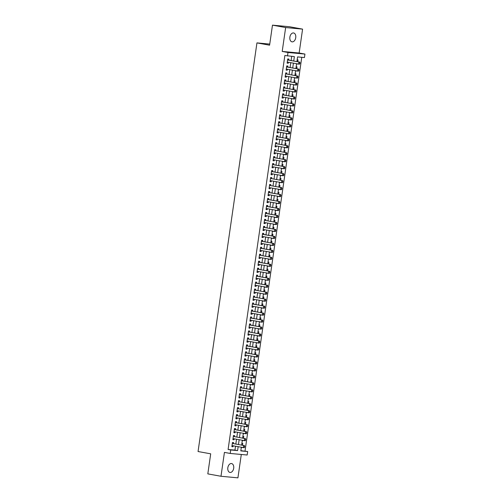 <?xml version="1.0" encoding="UTF-8"?>
<svg xmlns="http://www.w3.org/2000/svg" width="503" height="503" viewBox="0 0 503 503"><rect width="100%" height="100%" fill="white"/><g stroke="black" fill="none" stroke-linecap="round" stroke-linejoin="round"><path stroke-width="0.75" d="M233.694 468.268A4.514 2.936 100.3 0 0 231.569 463.559A4.514 2.936 100.3 0 0 227.834 467.721A4.514 2.936 100.3 0 0 229.953 472.436A4.514 2.936 100.3 0 0 233.694 468.268M295.739 37.675A4.514 2.936 100.3 0 0 293.62 32.965A4.514 2.936 100.3 0 0 289.879 37.128A4.514 2.936 100.3 0 0 292.004 41.843A4.514 2.936 100.3 0 0 295.739 37.675M240.83 450.663L247.665 451.537L247.162 455.02L230.223 453.448L230.726 449.959L237.592 450.6L238.152 446.708M269.746 44.088L256.945 42.893L198.056 451.524L210.7 453.825L207.814 473.876L220.987 476.272L237.925 477.85L241.295 454.479M256.945 42.893L269.589 45.201L272.475 25.15L289.42 26.728L302.586 29.124L285.647 27.552L282.202 51.432L287.999 52.488L304.944 54.066L304.441 57.549L297.569 56.914L296.896 61.599M282.202 51.432L299.147 53.01L302.586 29.124M299.147 53.01L304.944 54.066M245.03 451.059L301.769 57.304M272.475 25.15L285.647 27.552M233.455 443.633L233.606 442.571L232.461 442.464L231.858 446.651L233.008 446.758L233.147 445.796M234.461 436.661L234.612 435.598L233.467 435.491L232.864 439.679L234.008 439.785L234.147 438.823M235.467 429.688L235.618 428.625L234.473 428.518L233.87 432.706L235.014 432.813L235.153 431.851M236.473 422.715L236.624 421.652L235.479 421.545L234.876 425.733L236.02 425.84L236.159 424.878M237.473 415.742L237.63 414.679L236.485 414.573L235.882 418.76L237.026 418.867L237.165 417.905M238.479 408.769L238.636 407.707L237.485 407.6L236.888 411.787L238.032 411.894L238.171 410.932M239.485 401.796L239.635 400.734L238.491 400.627L237.888 404.814L239.032 404.915L239.17 403.959M240.491 394.824L240.641 393.761L239.497 393.654L238.894 397.835L240.038 397.942L240.176 396.986M241.497 387.844L241.647 386.788L240.503 386.681L239.9 390.862L241.044 390.969L241.182 390.014M242.503 380.872L242.653 379.815L241.509 379.708L240.906 383.89L242.05 383.996L242.188 383.041M243.502 373.899L243.659 372.842L242.515 372.736L241.912 376.917L243.056 377.024L243.194 376.062M244.508 366.926L244.659 365.87L243.515 365.763L242.911 369.944L244.062 370.051L244.2 369.089M245.514 359.953L245.665 358.897L244.521 358.79L243.917 362.971L245.062 363.078L245.2 362.116M246.52 352.98L246.671 351.924L245.527 351.817L244.923 355.998L246.068 356.105L246.206 355.143M247.526 346.007L247.677 344.951L246.533 344.844L245.929 349.025L247.074 349.132L247.212 348.17M248.526 339.035L248.683 337.978L247.539 337.871L246.935 342.053L248.08 342.159L248.218 341.197M249.532 332.062L249.689 330.999L248.539 330.899L247.941 335.08L249.086 335.187L249.224 334.225M250.538 325.089L250.689 324.026L249.545 323.919L248.941 328.107L250.085 328.214L250.224 327.252M251.544 318.116L251.695 317.053L250.551 316.947L249.947 321.134L251.091 321.241L251.23 320.279M252.55 311.143L252.701 310.081L251.557 309.974L250.953 314.161L252.097 314.268L252.236 313.306M253.55 304.17L253.707 303.108L252.563 303.001L251.959 307.188L253.103 307.295L253.242 306.333M254.556 297.198L254.713 296.135L253.569 296.028L252.965 300.216L254.109 300.322L254.248 299.36M255.562 290.225L255.713 289.162L254.568 289.055L253.965 293.243L255.115 293.35L255.254 292.388M256.568 283.252L256.719 282.189L255.574 282.082L254.971 286.27L256.115 286.377L256.253 285.415M257.574 276.279L257.725 275.216L256.58 275.11L255.977 279.297L257.121 279.398L257.259 278.442M258.58 269.306L258.731 268.244L257.586 268.137L256.983 272.318L258.127 272.425L258.265 271.469M259.579 262.333L259.737 261.271L258.592 261.164L257.989 265.345L259.133 265.452L259.271 264.496M260.585 255.354L260.743 254.298L259.592 254.191L258.995 258.372L260.139 258.479L260.277 257.523M261.591 248.381L261.742 247.325L260.598 247.218L259.994 251.399L261.139 251.506L261.277 250.544M262.597 241.409L262.748 240.352L261.604 240.245L261 244.427L262.145 244.533L262.283 243.571M263.603 234.436L263.754 233.379L262.61 233.273L262.006 237.454L263.151 237.561L263.289 236.599M264.603 227.463L264.76 226.407L263.616 226.3L263.012 230.481L264.157 230.588L264.295 229.626M265.609 220.49L265.766 219.434L264.622 219.327L264.018 223.508L265.163 223.615L265.301 222.653M266.615 213.517L266.766 212.461L265.622 212.354L265.018 216.535L266.169 216.642L266.307 215.68M267.621 206.544L267.772 205.488L266.628 205.381L266.024 209.562L267.168 209.669L267.307 208.707M268.627 199.572L268.778 198.509L267.634 198.408L267.03 202.59L268.174 202.696L268.313 201.734M269.633 192.599L269.784 191.536L268.64 191.429L268.036 195.617L269.18 195.724L269.319 194.762M270.633 185.626L270.79 184.563L269.646 184.456L269.042 188.644L270.186 188.751L270.325 187.789M271.639 178.653L271.79 177.59L270.645 177.484L270.048 181.671L271.192 181.778L271.331 180.816M272.645 171.68L272.796 170.618L271.651 170.511L271.048 174.698L272.192 174.805L272.33 173.843M273.651 164.707L273.802 163.645L272.657 163.538L272.054 167.725L273.198 167.832L273.336 166.87M274.657 157.735L274.808 156.672L273.663 156.565L273.06 160.753L274.204 160.859L274.342 159.897M275.657 150.762L275.814 149.699L274.669 149.592L274.066 153.78L275.21 153.88L275.348 152.925M276.663 143.789L276.82 142.726L275.675 142.619L275.072 146.807L276.216 146.907L276.354 145.952M277.669 136.816L277.819 135.753L276.675 135.647L276.072 139.828L277.222 139.935L277.36 138.979M278.675 129.837L278.825 128.781L277.681 128.674L277.078 132.855L278.222 132.962L278.36 132.006M279.681 122.864L279.831 121.808L278.687 121.701L278.084 125.882L279.228 125.989L279.366 125.033M280.687 115.891L280.837 114.835L279.693 114.728L279.09 118.909L280.234 119.016L280.372 118.054M281.686 108.918L281.843 107.862L280.699 107.755L280.096 111.936L281.24 112.043L281.378 111.081M282.692 101.946L282.843 100.889L281.699 100.782L281.102 104.964L282.246 105.07L282.384 104.108M283.698 94.973L283.849 93.916L282.705 93.809L282.101 97.991L283.246 98.098L283.384 97.136M284.704 88L284.855 86.944L283.711 86.837L283.107 91.018L284.252 91.125L284.39 90.163M285.71 81.027L285.861 79.971L284.717 79.864L284.113 84.045L285.258 84.152L285.396 83.19M286.71 74.054L286.867 72.992L285.723 72.891L285.119 77.072L286.264 77.179L286.402 76.217M287.716 67.081L287.873 66.019L286.729 65.912L286.125 70.099L287.27 70.206L287.408 69.244M296.563 63.925L297.455 63.919M297.763 61.756L298.034 59.901L297.154 59.819M295.557 70.898L296.449 70.892M296.757 68.729L297.028 66.874L296.148 66.792M294.551 77.871L295.443 77.864M295.758 75.702L296.022 73.847L295.142 73.765M293.545 84.844L294.437 84.837M294.752 82.674L295.016 80.82L294.136 80.738M292.539 91.816L293.431 91.81M293.746 89.647L294.016 87.792L293.13 87.711M291.533 98.789L292.432 98.783M292.74 96.62L293.01 94.765L292.13 94.683M290.533 105.762L291.426 105.756M291.734 103.593L292.004 101.738L291.124 101.656M289.527 112.741L290.42 112.729M290.734 110.566L290.998 108.711L290.118 108.629M288.521 119.714L289.414 119.701M289.728 117.539L289.992 115.684L289.112 115.602M287.515 126.687L288.408 126.681M288.722 124.511L288.986 122.657L288.106 122.575M286.509 133.66L287.408 133.653M287.716 131.484L287.986 129.629L287.106 129.548M285.509 140.633L286.402 140.626M286.71 138.463L286.98 136.609L286.1 136.52M284.503 147.605L285.396 147.599M285.71 145.436L285.974 143.581L285.094 143.5M283.497 154.578L284.39 154.572M284.704 152.409L284.968 150.554L284.088 150.472M282.491 161.551L283.384 161.545M283.698 159.382L283.962 157.527L283.082 157.445M281.485 168.524L282.378 168.518M282.692 166.355L282.963 164.5L282.076 164.418M280.479 175.497L281.378 175.49M281.686 173.328L281.957 171.473L281.076 171.391M279.479 182.47L280.372 182.463M280.68 180.3L280.951 178.446L280.07 178.364M278.473 189.442L279.366 189.436M279.681 187.273L279.945 185.418L279.064 185.337M277.467 196.415L278.36 196.409M278.675 194.246L278.939 192.391L278.058 192.309M276.461 203.388L277.354 203.382M277.669 201.219L277.933 199.364L277.052 199.282M275.455 210.361L276.354 210.355M276.663 208.192L276.933 206.337L276.053 206.255M274.456 217.334L275.348 217.327M275.657 215.165L275.927 213.31L275.047 213.228M273.45 224.307L274.342 224.3M274.657 222.137L274.921 220.283L274.041 220.201M272.444 231.279L273.336 231.273M273.651 229.11L273.915 227.255L273.035 227.174M271.438 238.252L272.33 238.246M272.645 236.083L272.909 234.228L272.029 234.147M270.432 245.231L271.324 245.219M271.639 243.056L271.909 241.201L271.023 241.119M269.426 252.204L270.325 252.192M270.633 250.029L270.903 248.174L270.023 248.092M268.426 259.177L269.319 259.171M269.627 257.002L269.897 255.147L269.017 255.065M267.42 266.15L268.313 266.144M268.627 263.981L268.891 262.12L268.011 262.038M266.414 273.123L267.307 273.116M267.621 270.954L267.885 269.099L267.005 269.017M265.408 280.096L266.301 280.089M266.615 277.926L266.879 276.072L265.999 275.99M264.402 287.068L265.301 287.062M265.609 284.899L265.88 283.044L264.999 282.963M263.402 294.041L264.295 294.035M264.603 291.872L264.874 290.017L263.993 289.935M262.396 301.014L263.289 301.008M263.603 298.845L263.868 296.99L262.987 296.908M261.39 307.987L262.283 307.981M262.597 305.818L262.862 303.963L261.981 303.881M260.384 314.96L261.277 314.953M261.591 312.791L261.856 310.936L260.975 310.854M259.378 321.933L260.271 321.926M260.585 319.763L260.856 317.909L259.969 317.827M258.379 328.905L259.271 328.899M259.579 326.736L259.85 324.881L258.97 324.8M257.373 335.878L258.265 335.872M258.573 333.709L258.844 331.854L257.964 331.773M256.367 342.851L257.259 342.845M257.574 340.682L257.838 338.827L256.958 338.745M255.361 349.824L256.253 349.818M256.568 347.655L256.832 345.8L255.952 345.718M254.355 356.797L255.247 356.79M255.562 354.628L255.826 352.773L254.946 352.691M253.349 363.77L254.248 363.763M254.556 361.6L254.826 359.746L253.946 359.664M252.349 370.749L253.242 370.736M253.55 368.573L253.82 366.718L252.94 366.637M251.343 377.722L252.236 377.709M252.55 375.546L252.814 373.691L251.934 373.61M250.337 384.694L251.23 384.688M251.544 382.519L251.808 380.664L250.928 380.582M249.331 391.667L250.224 391.661M250.538 389.492L250.802 387.637L249.922 387.555M248.325 398.64L249.218 398.634M249.532 396.471L249.802 394.616L248.916 394.528M247.325 405.613L248.218 405.607M248.526 403.444L248.796 401.589L247.916 401.507M246.319 412.586L247.212 412.579M247.52 410.417L247.79 408.562L246.91 408.48M245.313 419.559L246.206 419.552M246.52 417.389L246.784 415.535L245.904 415.453M244.307 426.531L245.2 426.525M245.514 424.362L245.778 422.507L244.898 422.426M243.301 433.504L244.194 433.498M244.508 431.335L244.779 429.48L243.892 429.399M242.295 440.477L243.194 440.471M243.502 438.308L243.773 436.453L242.892 436.371M296.55 64L297.43 64.082M295.544 70.973L296.424 71.055M294.538 77.946L295.418 78.028M293.532 84.919L294.412 85.007M292.532 91.898L293.412 91.98M291.526 98.871L292.406 98.953M290.52 105.844L291.4 105.926M289.514 112.817L290.394 112.898M288.508 119.789L289.388 119.871M287.502 126.762L288.389 126.844M286.503 133.735L287.383 133.817M285.497 140.708L286.377 140.79M284.491 147.681L285.371 147.763M283.485 154.654L284.365 154.735M282.479 161.626L283.359 161.708M281.479 168.599L282.359 168.681M280.473 175.572L281.353 175.654M279.467 182.545L280.347 182.627M278.461 189.518L279.341 189.6M277.455 196.491L278.335 196.572M276.449 203.464L277.335 203.545M275.449 210.436L276.329 210.518M274.443 217.409L275.323 217.497M273.437 224.388L274.317 224.47M272.431 231.361L273.311 231.443M271.425 238.334L272.312 238.416M270.425 245.307L271.306 245.389M269.419 252.28L270.3 252.361M268.413 259.252L269.294 259.334M267.407 266.225L268.288 266.307M266.401 273.198L267.282 273.28M265.395 280.171L266.282 280.253M264.396 287.144L265.276 287.226M263.39 294.117L264.27 294.198M262.384 301.09L263.264 301.171M261.378 308.062L262.258 308.144M260.372 315.035L261.258 315.117M259.372 322.008L260.252 322.09M258.366 328.981L259.246 329.063M257.36 335.954L258.24 336.035M256.354 342.927L257.234 343.015M255.348 349.906L256.228 349.987M254.342 356.879L255.228 356.96M253.342 363.851L254.222 363.933M252.336 370.824L253.216 370.906M251.33 377.797L252.21 377.879M250.324 384.77L251.204 384.852M249.318 391.743L250.205 391.824M248.319 398.716L249.199 398.797M247.313 405.688L248.193 405.77M246.307 412.661L247.187 412.743M245.301 419.634L246.181 419.716M244.295 426.607L245.175 426.689M243.295 433.58L244.175 433.661M242.289 440.553L243.169 440.634M241.886 443.344L242.767 443.426L242.496 445.281M241.283 447.525L242.188 447.444M293.733 61.02L294.368 56.613L284.861 55.493L228.092 449.481L234.958 450.116L235.517 446.23M235.832 444.067L236.523 439.257M236.831 437.094L237.529 432.284M237.837 430.122L238.535 425.312M238.843 423.149L239.535 418.339M239.849 416.17L240.541 411.366M240.855 409.197L241.547 404.387M241.861 402.224L242.553 397.414M242.861 395.251L243.559 390.441M243.867 388.278L244.559 383.468M244.873 381.305L245.565 376.495M245.879 374.333L246.571 369.523M246.885 367.36L247.577 362.55M247.885 360.387L248.583 355.577M248.891 353.414L249.589 348.604M249.897 346.441L250.588 341.631M250.903 339.468L251.594 334.658M251.909 332.496L252.6 327.686M252.915 325.523L253.606 320.713M253.914 318.55L254.612 313.74M254.92 311.577L255.612 306.767M255.926 304.604L256.618 299.794M256.932 297.631L257.624 292.821M257.938 290.652L258.63 285.849M258.938 283.679L259.636 278.869M259.944 276.707L260.642 271.897M260.95 269.734L261.642 264.924M261.956 262.761L262.648 257.951M262.962 255.788L263.654 250.978M263.968 248.815L264.66 244.005M264.968 241.842L265.666 237.032M265.974 234.87L266.665 230.06M266.98 227.897L267.671 223.087M267.986 220.924L268.677 216.114M268.992 213.951L269.683 209.141M269.992 206.978L270.689 202.168M270.998 200.005L271.695 195.195M272.004 193.033L272.695 188.223M273.01 186.06L273.701 181.25M274.016 179.087L274.707 174.277M275.022 172.114L275.713 167.304M276.021 165.141L276.719 160.331M277.027 158.162L277.719 153.358M278.033 151.189L278.725 146.379M279.039 144.216L279.731 139.406M280.045 137.244L280.737 132.434M281.045 130.271L281.743 125.461M282.051 123.298L282.749 118.488M283.057 116.325L283.749 111.515M284.063 109.352L284.755 104.542M285.069 102.379L285.761 97.569M286.075 95.407L286.767 90.597M287.075 88.434L287.773 83.624M288.081 81.461L288.772 76.651M289.087 74.488L289.778 69.678M290.093 67.515L290.784 62.705M291.099 60.542L291.696 56.367M288.722 60.108L288.873 59.046L287.729 58.939L287.125 63.127L288.269 63.233L288.414 62.271M230.223 453.448L224.426 452.392L220.987 476.272M228.092 449.481L230.726 449.959M287.496 55.978L287.999 52.488M241.314 447.286L240.799 450.895L247.665 451.537M296.581 63.762L295.89 68.571M295.582 70.734L294.884 75.544M294.576 77.707L293.878 82.517M293.57 84.68L292.878 89.49M292.564 91.653L291.872 96.463M291.558 98.626L290.866 103.436M290.552 105.599L289.86 110.409M289.552 112.571L288.854 117.381M288.546 119.544L287.854 124.354M287.54 126.517L286.848 131.327M286.534 133.49L285.842 138.3M285.528 140.463L284.836 145.273M284.528 147.436L283.83 152.246M283.522 154.415L282.831 159.218M282.516 161.388L281.825 166.197M281.51 168.36L280.819 173.17M280.504 175.333L279.813 180.143M279.498 182.306L278.807 187.116M278.499 189.279L277.801 194.089M277.493 196.252L276.801 201.062M276.487 203.225L275.795 208.035M275.481 210.197L274.789 215.007M274.475 217.17L273.783 221.98M273.475 224.143L272.777 228.953M272.469 231.116L271.777 235.926M271.463 238.089L270.771 242.899M270.457 245.062L269.765 249.872M269.451 252.034L268.759 256.844M268.445 259.007L267.753 263.817M267.445 265.98L266.747 270.79M266.439 272.953L265.747 277.763M265.433 279.926L264.741 284.736M264.427 286.905L263.735 291.715M263.421 293.878L262.729 298.688M262.421 300.851L261.723 305.661M261.415 307.823L260.724 312.633M260.409 314.796L259.718 319.606M259.403 321.769L258.712 326.579M258.397 328.742L257.706 333.552M257.391 335.715L256.7 340.525M256.392 342.688L255.694 347.498M255.386 349.66L254.694 354.47M254.38 356.633L253.688 361.443M253.374 363.606L252.682 368.416M252.368 370.579L251.676 375.389M251.368 377.552L250.67 382.362M250.362 384.525L249.67 389.335M249.356 391.497L248.664 396.307M248.35 398.47L247.658 403.28M247.344 405.443L246.652 410.253M246.338 412.422L245.646 417.226M245.338 419.395L244.64 424.205M244.332 426.368L243.641 431.178M243.326 433.341L242.635 438.151M242.32 440.314L241.629 445.124M238.466 444.545L239.158 439.735M239.466 437.572L240.164 432.762M240.472 430.599L241.163 425.79M241.478 423.627L242.169 418.817M242.484 416.654L243.175 411.844M243.49 409.681L244.181 404.871M244.496 402.708L245.187 397.898M245.495 395.735L246.193 390.925M246.501 388.762L247.193 383.952M247.507 381.79L248.199 376.98M248.513 374.81L249.205 370.007M249.519 367.838L250.211 363.028M250.519 360.865L251.217 356.055M251.525 353.892L252.217 349.082M252.531 346.919L253.223 342.109M253.537 339.946L254.229 335.136M254.543 332.973L255.235 328.163M255.549 326.001L256.241 321.191M256.549 319.028L257.247 314.218M257.555 312.055L258.246 307.245M258.561 305.082L259.252 300.272M259.567 298.109L260.258 293.299M260.573 291.136L261.264 286.326M261.573 284.164L262.27 279.354M262.579 277.191L263.27 272.381M263.585 270.218L264.276 265.408M264.591 263.245L265.282 258.435M265.597 256.272L266.288 251.462M266.603 249.293L267.294 244.489M267.602 242.32L268.3 237.51M268.608 235.347L269.3 230.537M269.614 228.375L270.306 223.565M270.62 221.402L271.312 216.592M271.626 214.429L272.318 209.619M272.626 207.456L273.324 202.646M273.632 200.483L274.324 195.673M274.638 193.51L275.33 188.7M275.644 186.538L276.336 181.728M276.65 179.565L277.342 174.755M277.65 172.592L278.348 167.782M278.656 165.619L279.354 160.809M279.662 158.646L280.353 153.836M280.668 151.673L281.359 146.863M281.674 144.701L282.365 139.891M282.68 137.728L283.371 132.918M283.679 130.755L284.377 125.945M284.685 123.782L285.377 118.972M285.691 116.803L286.383 111.993M286.697 109.83L287.389 105.02M287.703 102.857L288.395 98.047M288.703 95.884L289.401 91.074M289.709 88.912L290.407 84.102M290.715 81.939L291.407 77.129M291.721 74.966L292.413 70.156M292.727 67.993L293.419 63.183M234.958 450.116L237.592 450.6M287.144 63.026L288.269 63.233M241.295 447.45L242.163 447.607M286.138 69.999L287.27 70.206M285.132 76.972L286.264 77.179M284.126 83.944L285.258 84.152M283.12 90.917L284.252 91.125M282.12 97.89L283.246 98.098M281.114 104.863L282.246 105.07M280.108 111.836L281.24 112.043M279.102 118.809L280.234 119.016M278.096 125.788L279.228 125.989M277.096 132.761L278.222 132.962M276.09 139.733L277.222 139.935M275.084 146.706L276.216 146.907M274.078 153.679L275.21 153.88M273.072 160.652L274.204 160.859M272.066 167.625L273.198 167.832M271.067 174.598L272.192 174.805M270.061 181.57L271.192 181.778M269.055 188.543L270.186 188.751M268.049 195.516L269.18 195.724M267.043 202.489L268.174 202.696M266.043 209.462L267.168 209.669M265.037 216.435L266.169 216.642M264.031 223.407L265.163 223.615M263.025 230.38L264.157 230.588M262.019 237.353L263.151 237.561M261.013 244.326L262.145 244.533M260.013 251.305L261.139 251.506M259.007 258.278L260.139 258.479M258.001 265.251L259.133 265.452M256.995 272.224L258.127 272.425M255.989 279.196L257.121 279.398M254.99 286.169L256.115 286.377M253.984 293.142L255.115 293.35M252.978 300.115L254.109 300.322M251.972 307.088L253.103 307.295M250.966 314.061L252.097 314.268M249.96 321.033L251.091 321.241M248.96 328.006L250.085 328.214M247.954 334.979L249.086 335.187M246.948 341.952L248.08 342.159M245.942 348.925L247.074 349.132M244.936 355.898L246.068 356.105M243.936 362.87L245.062 363.078M242.93 369.843L244.062 370.051M241.924 376.816L243.056 377.024M240.918 383.795L242.05 383.996M239.912 390.768L241.044 390.969M238.906 397.741L240.038 397.942M237.906 404.714L239.032 404.915M236.9 411.687L238.032 411.894M235.894 418.659L237.026 418.867M234.888 425.632L236.02 425.84M233.882 432.605L235.014 432.813M232.883 439.578L234.008 439.785M231.877 446.551L233.008 446.758M287.578 62.12L287.263 62.19M299.851 63.774L300.002 62.73L299.43 64.208L287.282 62.064M287.584 59.976L299.731 62.114L300.002 62.73M287.622 59.706L287.986 59.939A0.704 0.534 -84.7 0 0 288.144 60.002L299.731 62.114M299.713 63.762L298.606 64.126L298.908 62.039L299.863 62.718M286.572 69.093L286.257 69.163M298.845 70.747L298.996 69.703L298.424 71.181L286.276 69.037M286.578 66.949L298.725 69.087L298.996 69.703M286.616 66.679L286.98 66.912A0.704 0.534 -84.7 0 0 287.138 66.974L298.725 69.087M298.707 70.734L297.6 71.105L297.902 69.012L298.857 69.691M285.572 76.066L285.251 76.135M297.839 77.72L297.99 76.676L297.424 78.154L285.27 76.01M285.61 73.652L285.981 73.884A0.704 0.534 -84.7 0 0 286.132 73.947L297.726 76.06L297.99 76.676M286.132 73.947L297.726 76.06M297.701 77.707L296.6 78.078L296.902 75.984L297.851 76.663M284.566 83.039L284.245 83.108M296.833 84.693L296.984 83.649L296.418 85.126L284.264 82.982M284.566 80.895L296.72 83.033L296.984 83.649M284.604 80.625L284.975 80.857A0.704 0.534 -84.7 0 0 285.126 80.92L296.72 83.033M296.695 84.68L295.594 85.051L295.896 82.957L296.845 83.636M283.56 90.012L283.246 90.087M295.827 91.665L295.978 90.622L295.412 92.099L283.258 89.955M283.56 87.868L295.714 90.006L295.978 90.622M283.604 87.597L283.969 87.836A0.704 0.534 -84.7 0 0 284.126 87.893L295.714 90.006M295.689 91.653L294.588 92.024L294.89 89.93L295.839 90.609M282.554 96.985L282.24 97.06M294.821 98.638L294.972 97.595L294.406 99.072L282.258 96.934M282.56 94.841L294.708 96.978L294.972 97.595M282.598 94.57L282.963 94.809A0.704 0.534 -84.7 0 0 283.12 94.866L294.708 96.978M294.689 98.626L293.582 98.997L293.884 96.903L294.84 97.582M281.548 103.958L281.234 104.033M293.821 105.617L293.972 104.567L293.4 106.045L281.252 103.907M281.554 101.813L293.702 103.951L293.972 104.567M281.592 101.543L281.957 101.782A0.704 0.534 -84.7 0 0 282.114 101.839L293.702 103.951M293.683 105.605L292.576 105.97L292.878 103.876L293.834 104.555M280.548 110.93L280.228 111.006M292.815 112.59L292.966 111.54L292.4 113.018L280.246 110.88M280.586 108.516L280.957 108.755A0.704 0.534 -84.7 0 0 281.108 108.818L292.702 110.924L292.966 111.54M281.108 108.818L292.702 110.924M292.677 112.578L291.57 112.942L291.872 110.849L292.828 111.528M279.542 117.903L279.222 117.979M291.809 119.563L291.96 118.513L291.394 119.991L279.24 117.853M279.542 115.759L291.696 117.897L291.96 118.513M279.58 115.489L279.951 115.728A0.704 0.534 -84.7 0 0 280.102 115.791L291.696 117.897M291.671 119.551L290.571 119.915L290.872 117.821L291.822 118.501M278.536 124.876L278.216 124.951M290.803 126.536L290.954 125.486L290.388 126.963L278.234 124.826M278.536 122.732L290.69 124.87L290.954 125.486M278.574 122.462L278.945 122.701A0.704 0.534 -84.7 0 0 279.102 122.763L290.69 124.87M290.665 126.523L289.565 126.888L289.866 124.794L290.816 125.473M277.53 131.849L277.216 131.924M289.797 133.509L289.948 132.459L289.382 133.936L277.235 131.799M277.537 129.705L289.684 131.843L289.948 132.459M277.574 129.434L277.939 129.673A0.704 0.534 -84.7 0 0 278.096 129.736L289.684 131.843M289.665 133.496L288.559 133.861L288.86 131.767L289.816 132.446M276.524 138.828L276.21 138.897M288.797 140.482L288.948 139.432L288.376 140.909L276.229 138.771M276.531 136.678L288.678 138.822L288.948 139.432M276.568 136.407L276.933 136.646A0.704 0.534 -84.7 0 0 277.09 136.709L288.678 138.822M288.659 140.469L287.553 140.834L287.854 138.74L288.81 139.419M275.518 145.801L275.204 145.87M287.791 147.454L287.804 146.392L287.37 147.882L275.223 145.744M275.562 143.38L275.927 143.619A0.704 0.534 -84.7 0 0 276.084 143.682L287.672 145.795L287.942 146.411M276.084 143.682L287.672 145.795M287.653 147.442L286.547 147.807L286.848 145.713L287.804 146.392M274.519 152.774L274.198 152.843M286.785 154.427L286.936 153.384L286.37 154.855L274.217 152.717M274.556 150.353L274.927 150.592A0.704 0.534 -84.7 0 0 275.078 150.655L286.672 152.767L286.936 153.384M275.078 150.655L286.672 152.767M286.647 154.415L285.547 154.779L285.849 152.686L286.798 153.371M273.513 159.747L273.192 159.816M285.779 161.4L285.93 160.356L285.364 161.828L273.211 159.69M273.513 157.596L285.666 159.74L285.93 160.356M273.55 157.332L273.921 157.565A0.704 0.534 -84.7 0 0 274.072 157.628L285.666 159.74M285.641 161.388L284.541 161.752L284.843 159.658L285.792 160.344M272.507 166.719L272.192 166.789M284.773 168.373L284.924 167.329L284.358 168.801L272.205 166.663M272.507 164.569L284.66 166.713L284.924 167.329M272.551 164.305L272.915 164.538A0.704 0.534 -84.7 0 0 273.072 164.6L284.66 166.713M284.635 168.36L283.535 168.725L283.837 166.638L284.786 167.317M271.501 173.692L271.186 173.761M283.774 175.346L283.918 174.302L283.352 175.78L271.205 173.636M271.507 171.542L283.654 173.686L283.918 174.302M271.545 171.278L271.909 171.51A0.704 0.534 -84.7 0 0 272.066 171.573L283.654 173.686M283.635 175.333L282.529 175.698L282.831 173.61L283.786 174.29M270.495 180.665L270.18 180.734M282.768 182.319L282.919 181.275L282.346 182.752L270.199 180.608M270.539 178.251L270.903 178.483A0.704 0.534 -84.7 0 0 271.06 178.546L282.648 180.659L282.919 181.275M271.06 178.546L282.648 180.659M282.629 182.306L281.523 182.671L281.825 180.583L282.78 181.262M269.495 187.638L269.174 187.707M281.762 189.291L281.913 188.248L281.347 189.725L269.193 187.581M269.533 185.223L269.904 185.456A0.704 0.534 -84.7 0 0 270.054 185.519L281.649 187.632L281.913 188.248M270.054 185.519L281.649 187.632M281.623 189.279L280.523 189.644L280.819 187.556L281.774 188.235M268.489 194.611L268.168 194.68M280.756 196.264L280.907 195.221L280.341 196.698L268.187 194.554M268.489 192.467L280.643 194.604L280.907 195.221M268.527 192.196L268.898 192.429A0.704 0.534 -84.7 0 0 269.048 192.492L280.643 194.604M280.617 196.252L279.517 196.616L279.819 194.529L280.768 195.208M267.483 201.584L267.168 201.653M279.75 203.237L279.901 202.193L279.335 203.671L267.181 201.527M267.483 199.44L279.637 201.577L279.901 202.193M267.521 199.169L267.892 199.402A0.704 0.534 -84.7 0 0 268.049 199.465L279.637 201.577M279.611 203.225L278.511 203.596L278.813 201.502L279.762 202.181M266.477 208.556L266.162 208.626M278.744 210.21L278.895 209.166L278.329 210.644L266.181 208.5M266.483 206.412L278.631 208.55L278.895 209.166M266.521 206.142L266.886 206.375A0.704 0.534 -84.7 0 0 267.043 206.437L278.631 208.55M278.612 210.197L277.505 210.568L277.807 208.475L278.763 209.154M265.471 215.529L265.156 215.598M277.744 217.183L277.895 216.139L277.323 217.617L265.175 215.473M265.477 213.385L277.625 215.523L277.895 216.139M265.515 213.115L265.88 213.347A0.704 0.534 -84.7 0 0 266.037 213.41L277.625 215.523M277.606 217.17L276.499 217.541L276.801 215.447L277.757 216.127M264.465 222.502L264.15 222.578M276.738 224.156L276.889 223.112L276.317 224.59L264.169 222.452M264.509 220.088L264.874 220.327A0.704 0.534 -84.7 0 0 265.031 220.383L276.619 222.496L276.889 223.112M265.031 220.383L276.619 222.496M276.6 224.143L275.493 224.514L275.795 222.42L276.751 223.099M263.465 229.475L263.144 229.55M275.732 231.135L275.883 230.085L275.317 231.562L263.163 229.425M263.465 227.331L275.619 229.469L275.883 230.085M263.503 227.06L263.874 227.299A0.704 0.534 -84.7 0 0 264.025 227.356L275.619 229.469M275.594 231.116L274.493 231.487L274.795 229.393L275.745 230.072M262.459 236.448L262.138 236.523M274.726 238.108L274.877 237.058L274.311 238.535L262.157 236.397M262.459 234.304L274.613 236.441L274.877 237.058M262.497 234.033L262.868 234.272A0.704 0.534 -84.7 0 0 263.019 234.329L274.613 236.441M274.588 238.095L273.487 238.46L273.789 236.366L274.739 237.045M261.453 243.421L261.139 243.496M273.72 245.08L273.871 244.03L273.305 245.508L261.151 243.37M261.453 241.277L273.607 243.414L273.871 244.03M261.497 241.006L261.862 241.245A0.704 0.534 -84.7 0 0 262.019 241.308L273.607 243.414M273.582 245.068L272.481 245.433L272.783 243.339L273.733 244.018M260.447 250.393L260.133 250.469M272.72 252.053L272.865 251.003L272.299 252.481L260.152 250.343M260.453 248.249L272.601 250.387L272.865 251.003M260.491 247.979L260.856 248.218A0.704 0.534 -84.7 0 0 261.013 248.281L272.601 250.387M272.582 252.041L271.475 252.405L271.777 250.312L272.733 250.991M259.441 257.366L259.127 257.442M271.714 259.026L271.865 257.976L271.293 259.454L259.146 257.316M259.485 254.952L259.85 255.191A0.704 0.534 -84.7 0 0 260.007 255.254L271.595 257.36L271.865 257.976M260.007 255.254L271.595 257.36M271.576 259.014L270.469 259.378L270.771 257.284L271.727 257.964M258.441 264.345L258.121 264.415M270.708 265.999L270.859 264.949L270.293 266.427L258.14 264.289M258.441 262.195L270.595 264.339L270.859 264.949M258.479 261.925L258.85 262.164A0.704 0.534 -84.7 0 0 259.001 262.226L270.595 264.339M270.57 265.986L269.47 266.351L269.765 264.257L270.721 264.936M257.435 271.318L257.115 271.387M269.702 272.972L269.853 271.922L269.287 273.399L257.134 271.262M257.435 269.168L269.589 271.312L269.853 271.922M257.473 268.898L257.844 269.136A0.704 0.534 -84.7 0 0 257.995 269.199L269.589 271.312M269.564 272.959L268.464 273.324L268.765 271.23L269.715 271.909M256.429 278.291L256.115 278.36M268.696 279.945L268.847 278.901L268.281 280.372L256.128 278.234M256.429 276.141L268.583 278.285L268.847 278.901M256.473 275.87L256.838 276.109A0.704 0.534 -84.7 0 0 256.995 276.172L268.583 278.285M268.558 279.932L267.458 280.297L267.759 278.203L268.709 278.888M255.423 285.264L255.109 285.333M267.69 286.917L267.841 285.874L267.275 287.345L255.128 285.207M255.43 283.114L267.577 285.258L267.841 285.874M255.467 282.849L255.832 283.082A0.704 0.534 -84.7 0 0 255.989 283.145L267.577 285.258M267.558 286.905L266.452 287.27L266.753 285.176L267.709 285.861M254.417 292.237L254.103 292.306M266.691 293.89L266.841 292.847L266.269 294.318L254.122 292.18M254.461 289.822L254.826 290.055A0.704 0.534 -84.7 0 0 254.983 290.118L266.571 292.23L266.841 292.847M254.983 290.118L266.571 292.23M266.552 293.878L265.446 294.242L265.747 292.155L266.703 292.834M253.411 299.21L253.097 299.279M265.685 300.863L265.836 299.819L265.27 301.291L253.116 299.153M253.455 296.795L253.82 297.028A0.704 0.534 -84.7 0 0 253.977 297.091L265.565 299.203L265.836 299.819M253.977 297.091L265.565 299.203M265.546 300.851L264.44 301.215L264.741 299.128L265.697 299.807M252.412 306.182L252.091 306.252M264.679 307.836L264.829 306.792L264.264 308.27L252.11 306.126M252.412 304.032L264.565 306.176L264.829 306.792M252.449 303.768L252.82 304.001A0.704 0.534 -84.7 0 0 252.971 304.064L264.565 306.176M264.54 307.823L263.44 308.188L263.742 306.101L264.691 306.78M251.406 313.155L251.085 313.224M263.673 314.809L263.824 313.765L263.258 315.243L251.104 313.099M251.406 311.011L263.559 313.149L263.824 313.765M251.443 310.741L251.814 310.973A0.704 0.534 -84.7 0 0 251.965 311.036L263.559 313.149M263.534 314.796L262.434 315.161L262.736 313.073L263.685 313.753M250.4 320.128L250.085 320.197M262.667 321.782L262.817 320.738L262.252 322.216L250.098 320.071M250.4 317.984L262.553 320.122L262.817 320.738M250.444 317.714L250.808 317.946A0.704 0.534 -84.7 0 0 250.966 318.009L262.553 320.122M262.535 321.769L261.428 322.134L261.73 320.046L262.679 320.725M249.394 327.101L249.079 327.17M261.667 328.755L261.818 327.711L261.246 329.188L249.098 327.044M249.4 324.957L261.547 327.095L261.818 327.711M249.438 324.687L249.802 324.919A0.704 0.534 -84.7 0 0 249.96 324.982L261.547 327.095M261.529 328.742L260.422 329.113L260.724 327.019L261.679 327.698M248.388 334.074L248.073 334.143M260.661 335.727L260.812 334.684L260.24 336.161L248.092 334.017M248.432 331.659L248.796 331.892A0.704 0.534 -84.7 0 0 248.954 331.955L260.541 334.067L260.812 334.684M248.954 331.955L260.541 334.067M260.523 335.715L259.416 336.086L259.718 333.992L260.673 334.671M247.388 341.047L247.067 341.116M259.655 342.7L259.806 341.656L259.24 343.134L247.086 340.99M247.388 338.903L259.542 341.04L259.806 341.656M247.426 338.632L247.797 338.865A0.704 0.534 -84.7 0 0 247.948 338.928L259.542 341.04M259.517 342.688L258.416 343.059L258.712 340.965L259.667 341.644M246.382 348.019L246.061 348.095M258.649 349.673L258.8 348.629L258.234 350.107L246.08 347.969M246.382 345.875L258.536 348.013L258.8 348.629M246.42 345.605L246.791 345.844A0.704 0.534 -84.7 0 0 246.942 345.901L258.536 348.013M258.511 349.66L257.41 350.031L257.712 347.938L258.661 348.617M245.376 354.992L245.062 355.068M257.643 356.652L257.794 355.602L257.228 357.08L245.074 354.942M245.376 352.848L257.53 354.986L257.794 355.602M245.42 352.578L245.785 352.817A0.704 0.534 -84.7 0 0 245.942 352.873L257.53 354.986M257.505 356.633L256.404 357.004L256.706 354.911L257.655 355.59M244.37 361.965L244.056 362.041M256.637 363.625L256.788 362.575L256.222 364.053L244.074 361.915M244.376 359.821L256.524 361.959L256.788 362.575M244.414 359.551L244.779 359.79A0.704 0.534 -84.7 0 0 244.936 359.846L256.524 361.959M256.505 363.612L255.398 363.977L255.7 361.883L256.656 362.562M243.364 368.938L243.05 369.013M255.637 370.598L255.788 369.548L255.216 371.025L243.068 368.888M243.408 366.524L243.773 366.762A0.704 0.534 -84.7 0 0 243.93 366.825L255.518 368.932L255.788 369.548M243.93 366.825L255.518 368.932M255.499 370.585L254.392 370.95L254.694 368.856L255.65 369.535M242.358 375.911L242.044 375.986M254.631 377.571L254.782 376.521L254.216 377.998L242.062 375.86M242.364 373.767L254.512 375.904L254.782 376.521M242.402 373.496L242.767 373.735A0.704 0.534 -84.7 0 0 242.924 373.798L254.512 375.904M254.493 377.558L253.386 377.923L253.688 375.829L254.644 376.508M241.358 382.884L241.038 382.959M253.625 384.544L253.776 383.493L253.21 384.971L241.056 382.833M241.358 380.74L253.512 382.877L253.776 383.493M241.396 380.469L241.767 380.708A0.704 0.534 -84.7 0 0 241.918 380.771L253.512 382.877M253.487 384.531L252.387 384.896L252.688 382.802L253.638 383.481M240.352 389.856L240.032 389.932M252.619 391.516L252.77 390.466L252.204 391.944L240.05 389.806M240.352 387.712L252.506 389.85L252.77 390.466M240.39 387.442L240.761 387.681A0.704 0.534 -84.7 0 0 240.912 387.744L252.506 389.85M252.481 391.504L251.381 391.868L251.682 389.775L252.632 390.454M239.346 396.836L239.032 396.905M251.613 398.489L251.764 397.439L251.198 398.917L239.051 396.779M239.346 394.685L251.5 396.829L251.764 397.439M239.39 394.415L239.755 394.654A0.704 0.534 -84.7 0 0 239.912 394.717L251.5 396.829M251.481 398.477L250.375 398.841L250.676 396.748L251.626 397.427M238.34 403.808L238.026 403.878M250.613 405.462L250.626 404.399L250.192 405.89L238.045 403.752M238.384 401.388L238.749 401.627A0.704 0.534 -84.7 0 0 238.906 401.69L250.494 403.802L250.764 404.418M238.906 401.69L250.494 403.802M250.475 405.449L249.369 405.814L249.67 403.72L250.626 404.399M237.334 410.781L237.02 410.85M249.607 412.435L249.758 411.391L249.186 412.862L237.039 410.725M237.378 408.367L237.743 408.599A0.704 0.534 -84.7 0 0 237.9 408.662L249.488 410.775L249.758 411.391M237.9 408.662L249.488 410.775M249.469 412.422L248.363 412.787L248.664 410.693L249.62 411.379M236.335 417.754L236.014 417.823M248.601 419.408L248.752 418.364L248.186 419.835L236.033 417.697M236.335 415.604L248.488 417.748L248.752 418.364M236.372 415.34L236.743 415.572A0.704 0.534 -84.7 0 0 236.894 415.635L248.488 417.748M248.463 419.395L247.363 419.76L247.658 417.666L248.614 418.351M235.329 424.727L235.008 424.796M247.595 426.381L247.746 425.337L247.18 426.808L235.027 424.67M235.329 422.577L247.482 424.721L247.746 425.337M235.366 422.313L235.737 422.545A0.704 0.534 -84.7 0 0 235.888 422.608L247.482 424.721M247.457 426.368L246.357 426.733L246.659 424.645L247.608 425.324M234.323 431.7L234.008 431.769M246.589 433.353L246.74 432.31L246.174 433.787L234.021 431.643M234.323 429.549L246.476 431.693L246.74 432.31M234.367 429.285L234.731 429.518A0.704 0.534 -84.7 0 0 234.888 429.581L246.476 431.693M246.451 433.341L245.351 433.705L245.653 431.618L246.602 432.297M233.317 438.673L233.002 438.742M245.583 440.326L245.734 439.282L245.168 440.76L233.021 438.616M233.361 436.258L233.725 436.491A0.704 0.534 -84.7 0 0 233.882 436.554L245.47 438.666L245.734 439.282M233.882 436.554L245.47 438.666M245.451 440.314L244.345 440.678L244.647 438.591L245.602 439.27M232.311 445.645L231.996 445.715M244.584 447.299L244.735 446.255L244.162 447.733L232.015 445.589M232.355 443.231L232.719 443.464A0.704 0.534 -84.7 0 0 232.876 443.527L244.464 445.639L244.735 446.255M232.876 443.527L244.464 445.639M244.445 447.286L243.339 447.651L243.641 445.564L244.596 446.243M287.584 59.951L288.144 60.002M287.59 59.901L287.986 59.939M286.578 66.924L287.138 66.974M286.584 66.874L286.98 66.912M285.585 73.853L285.981 73.884M284.572 80.87L285.126 80.92M284.579 80.826L284.975 80.857M283.566 87.843L284.126 87.893M283.573 87.799L283.969 87.836M282.56 94.816L283.12 94.866M282.567 94.771L282.963 94.809M281.554 101.788L282.114 101.839M281.561 101.744L281.957 101.782M280.561 108.717L280.957 108.755M279.549 115.734L280.102 115.791M279.555 115.69L279.951 115.728M278.543 122.707L279.102 122.763M278.549 122.663L278.945 122.701M277.537 129.68L278.096 129.736M277.543 129.636L277.939 129.673M276.531 136.653L277.09 136.709M276.537 136.609L276.933 136.646M275.531 143.581L275.927 143.619M274.531 150.554L274.927 150.592M273.519 157.577L274.072 157.628M273.525 157.527L273.921 157.565M272.513 164.55L273.072 164.6M272.519 164.5L272.915 164.538M271.507 171.523L272.066 171.573M271.513 171.473L271.909 171.51M270.507 178.446L270.903 178.483M269.507 185.418L269.904 185.456M268.495 192.442L269.048 192.492M268.501 192.391L268.898 192.429M267.489 199.414L268.049 199.465M267.495 199.37L267.892 199.402M266.483 206.387L267.043 206.437M266.489 206.343L266.886 206.375M265.477 213.36L266.037 213.41M265.483 213.316L265.88 213.347M264.477 220.289L264.874 220.327M263.471 227.306L264.025 227.356M263.478 227.262L263.874 227.299M262.465 234.279L263.019 234.329M262.472 234.235L262.868 234.272M261.459 241.251L262.019 241.308M261.466 241.207L261.862 241.245M260.453 248.224L261.013 248.281M260.46 248.18L260.856 248.218M259.454 255.153L259.85 255.191M258.448 262.17L259.001 262.226M258.454 262.126L258.85 262.164M257.442 269.149L257.995 269.199M257.448 269.099L257.844 269.136M256.436 276.122L256.995 276.172M256.442 276.072L256.838 276.109M255.43 283.095L255.989 283.145M255.436 283.044L255.832 283.082M254.43 290.017L254.826 290.055M253.424 296.99L253.82 297.028M252.418 304.013L252.971 304.064M252.424 303.963L252.82 304.001M251.412 310.986L251.965 311.036M251.418 310.936L251.814 310.973M250.406 317.959L250.966 318.009M250.412 317.909L250.808 317.946M249.4 324.932L249.96 324.982M249.406 324.881L249.802 324.919M248.4 331.861L248.796 331.892M247.394 338.877L247.948 338.928M247.401 338.833L247.797 338.865M246.388 345.85L246.942 345.901M246.395 345.806L246.791 345.844M245.382 352.823L245.942 352.873M245.389 352.779L245.785 352.817M244.376 359.796L244.936 359.846M244.383 359.752L244.779 359.79M243.377 366.725L243.773 366.762M242.364 373.742L242.924 373.798M242.377 373.698L242.767 373.735M241.365 380.714L241.918 380.771M241.371 380.67L241.767 380.708M240.359 387.687L240.912 387.744M240.365 387.643L240.761 387.681M239.353 394.66L239.912 394.717M239.359 394.616L239.755 394.654M238.353 401.589L238.749 401.627M237.347 408.562L237.743 408.599M236.341 415.585L236.894 415.635M236.347 415.535L236.743 415.572M235.335 422.558L235.888 422.608M235.341 422.507L235.737 422.545M234.329 429.531L234.888 429.581M234.335 429.48L234.731 429.518M233.329 436.453L233.725 436.491M232.323 443.426L232.719 443.464"/></g></svg>
